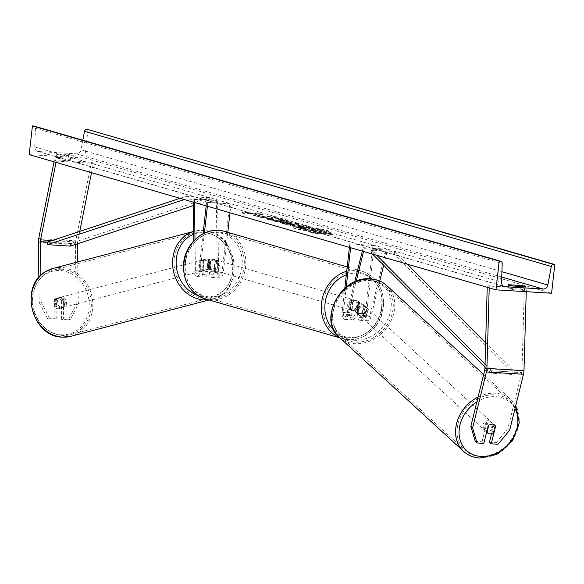 <?xml version="1.0" encoding="UTF-8"?>
<svg xmlns="http://www.w3.org/2000/svg" width="584" height="584" viewBox="0 0 584 584"><rect width="100%" height="100%" fill="white"/><g stroke="black" fill="none" stroke-linecap="round" stroke-linejoin="round"><path stroke-width="0.44" stroke-dasharray="2.92 2.19" d="M356.875 305.403A5.278 4.329 -47.5 0 1 361.065 303.687A5.278 4.329 -47.5 0 1 363.43 304.658A5.278 4.329 -47.5 0 1 364.285 305.855L361.927 315.404A3.694 1.759 93.5 0 1 360.146 317.659A3.694 1.759 93.5 0 1 358.656 313.477L359.824 303.03A5.278 4.614 106.2 0 0 357.233 300.869A5.278 4.614 106.2 0 0 352.415 302.585L351.239 313.024A3.694 1.759 -86.5 0 0 352.736 317.207A3.694 1.759 -86.5 0 0 354.517 314.951L356.875 305.403L357.985 306.425L355.627 315.966A6.329 3.015 -86.5 0 1 352.575 319.842A6.329 3.015 -86.5 0 1 350.013 312.666L351.181 302.227A5.278 4.614 -73.8 0 1 356.006 300.519A5.278 4.614 -73.8 0 1 358.598 302.68L357.423 313.119L365.299 313.601A6.329 3.015 -86.5 0 0 367.862 320.777A6.329 3.015 -86.5 0 0 370.913 316.9L379.775 281.065M357.423 313.119A6.329 3.015 93.5 0 0 359.985 320.295A6.329 3.015 93.5 0 0 363.036 316.418L365.401 306.877A5.278 4.329 132.5 0 0 364.54 305.68A5.278 4.329 132.5 0 0 362.175 304.709A5.278 4.329 132.5 0 0 357.985 306.425M344.815 288.292L342.136 312.184A6.329 3.015 -86.5 0 0 344.699 319.36A6.329 3.015 -86.5 0 0 347.75 315.484L356.203 281.305M346.217 287.131L343.363 312.542A3.694 1.759 -86.5 0 0 344.859 316.725A3.694 1.759 -86.5 0 0 346.641 314.469L354.678 281.955M362.306 251.12L363.16 247.66L364.27 248.682L387.433 250.091L383.681 265.275M363.577 251.492L364.27 248.682M374.198 245.565L349.809 243.791L374.198 245.565L366.526 313.958A3.694 1.759 -86.5 0 0 368.022 318.141A3.694 1.759 -86.5 0 0 369.803 315.878L386.323 249.076L387.433 250.091M372.972 245.207L365.299 313.601M363.16 247.66L386.323 249.076M351.035 244.148L350.634 247.74M349.809 243.791L349.407 247.382M352.415 302.585L351.181 302.227M364.285 305.855L365.401 306.877M359.824 303.03L358.598 302.68M491.575 433.7L493.801 424.707A5.278 4.329 132.5 0 0 492.94 423.509A5.278 4.329 132.5 0 0 490.575 422.539A5.278 4.329 132.5 0 0 486.384 424.254L488.166 425.889M509.679 430.16L507.905 428.525L521.731 372.607A4.219 2.007 -86.5 0 0 521.921 371.548A4.219 2.007 -86.5 0 0 521.972 370.811L524.33 288.204L526.345 288.043L526.242 291.686M475.259 441.336L482.063 441.745L483.837 443.38M489.217 287.883L489.282 285.78L526.345 288.043M487.224 287.306L487.26 285.948L524.33 288.204M487.26 285.948L489.282 285.78M507.905 428.525L496.276 442.614L498.05 444.249M489.472 442.197L496.276 442.614M486.384 424.254L482.063 441.745M493.801 424.707L495.195 425.984M63.641 318.857L61.619 319.39L68.423 319.798L76.234 304.607L78.256 304.082L70.438 319.273L63.641 318.857L63.386 300.037L61.364 300.57A5.278 4.584 75.3 0 0 57.633 298.249A5.278 4.584 75.3 0 0 56.363 298.373A5.278 4.584 75.3 0 0 53.954 300.118L54.21 318.937L47.406 318.521L49.428 317.988L56.225 318.404L54.21 318.937M63.386 300.037A5.278 4.584 75.3 0 0 59.656 297.723A5.278 4.584 75.3 0 0 58.378 297.847A5.278 4.584 75.3 0 0 55.976 299.585L56.225 318.404M76.234 304.607L75.424 244.448A8.446 4.015 93.5 0 1 75.533 242.251A8.446 4.015 93.5 0 1 75.759 240.82L91.498 162.089L93.352 163.374L91.491 172.681M77.446 243.827A4.219 2.007 93.5 0 1 77.504 242.82A4.219 2.007 93.5 0 1 77.614 242.104L79.752 231.388M49.428 317.988L41.187 301.818L40.836 275.341M41.187 301.818L39.172 302.351L38.836 277.466M54.035 161.834L54.436 159.826L91.498 162.089M56.027 162.41L56.29 161.111L54.436 159.826M56.29 161.111L93.352 163.374M78.256 304.082L77.687 261.939M70.438 319.273L68.423 319.798M61.619 319.39L61.364 300.57M39.172 302.351L47.406 318.521M55.976 299.585L53.954 300.118M210.569 261.333L210.707 271.596A3.694 1.759 -86.5 0 0 212.255 274.823A3.694 1.759 -86.5 0 0 214.197 271.633L215.365 261.194A5.278 4.614 106.2 0 0 212.78 259.026A5.278 4.614 106.2 0 0 207.955 260.741L206.78 271.18A3.694 1.759 93.5 0 1 204.838 274.37A3.694 1.759 93.5 0 1 203.298 271.151L203.159 260.88A5.278 4.584 -104.7 0 1 205.568 259.143A5.278 4.584 -104.7 0 1 206.838 259.019A5.278 4.584 -104.7 0 1 210.569 261.333L209.306 261.661A5.278 4.584 75.3 0 0 205.575 259.347A5.278 4.584 75.3 0 0 204.305 259.471A5.278 4.584 75.3 0 0 201.896 261.216L202.035 271.48A6.329 3.015 93.5 0 0 204.677 277.006A6.329 3.015 93.5 0 0 208.013 271.538L209.181 261.092A5.278 4.614 -73.8 0 1 214.007 259.384A5.278 4.614 -73.8 0 1 216.598 261.544L215.423 271.991L223.3 272.472A6.329 3.015 93.5 0 1 219.964 277.933A6.329 3.015 93.5 0 1 217.321 272.414L216.357 200.538L193.194 199.129L194.457 198.794L217.62 200.21L216.357 200.538M204.393 233.074L200.137 271.056A6.329 3.015 93.5 0 1 196.801 276.524A6.329 3.015 93.5 0 1 194.158 270.998L193.749 240.842M203.057 233.731L198.91 270.699A3.694 1.759 93.5 0 1 196.961 273.889A3.694 1.759 93.5 0 1 195.421 270.669L195.005 239.564M194.501 202.517L194.457 198.794M193.231 202.152L193.194 199.129M206.174 205.897L206.575 202.305L230.972 204.079L229.746 203.721L222.073 272.115A3.694 1.759 93.5 0 1 220.124 275.305A3.694 1.759 93.5 0 1 218.584 272.078L217.62 200.21M230.972 204.079L229.994 212.795M227.804 232.344L223.3 272.472M215.423 271.991A6.329 3.015 -86.5 0 1 212.094 277.458A6.329 3.015 -86.5 0 1 209.444 271.932L209.306 261.661M206.575 202.305L229.746 203.721M207.809 202.663L207.408 206.254M207.955 260.741L209.181 261.092M203.159 260.88L201.896 261.216M215.365 261.194L216.598 261.544M352.108 309.469L352.94 302.016L351.466 301.585A5.278 4.614 106.2 0 0 349.663 305.228A5.278 4.614 106.2 0 0 350.634 309.046L352.108 309.469A5.278 4.614 -73.8 0 0 354.298 311.009L352.086 310.367A5.278 4.614 -73.8 0 1 348.925 305.016A5.278 4.614 -73.8 0 1 355.021 300.234A5.278 4.614 -73.8 0 1 358.189 305.585A5.278 4.614 -73.8 0 1 352.086 310.367M357.116 309.44A5.278 4.614 106.2 0 0 358.926 305.797A5.278 4.614 106.2 0 0 357.956 301.979L359.43 302.41L358.591 309.863L357.116 309.44L357.956 301.979M358.591 309.863A5.278 4.614 -73.8 0 1 354.298 311.009M218.153 265.019A5.278 4.614 -73.8 0 1 212.05 269.808A5.278 4.614 -73.8 0 1 208.889 264.457A5.278 4.614 -73.8 0 1 214.985 259.668A5.278 4.614 -73.8 0 1 218.153 265.019M207.648 267.625L208.488 260.172L209.955 260.595A5.278 4.614 106.2 0 0 208.152 264.245A5.278 4.614 106.2 0 0 209.123 268.056L207.648 267.625A5.278 4.614 -73.8 0 0 209.838 269.166A5.278 4.614 -73.8 0 0 214.131 268.027L215.606 268.45A5.278 4.614 106.2 0 0 217.416 264.808A5.278 4.614 106.2 0 0 216.445 260.997L214.97 260.566L214.131 268.027M208.488 260.172A5.278 4.614 -73.8 0 1 212.78 259.026A5.278 4.614 -73.8 0 1 214.97 260.566M352.94 302.016A5.278 4.614 -73.8 0 1 357.233 300.869A5.278 4.614 -73.8 0 1 359.43 302.41M350.634 309.046L351.466 301.585M209.123 268.056L209.955 260.595M216.445 260.997L215.606 268.45M219.38 265.377A5.278 4.614 -73.8 0 1 213.284 270.166A5.278 4.614 -73.8 0 1 210.116 264.815A5.278 4.614 -73.8 0 1 216.219 260.026A5.278 4.614 -73.8 0 1 219.38 265.377M347.692 304.658A5.278 4.614 106.2 0 0 350.86 310.009A5.278 4.614 106.2 0 0 356.963 305.228A5.278 4.614 106.2 0 0 353.794 299.877A5.278 4.614 106.2 0 0 347.692 304.658M381.651 306.731A33.405 29.215 106.2 0 0 361.62 272.859A33.405 29.215 106.2 0 0 323.003 303.154A33.405 29.215 106.2 0 0 343.034 337.026A33.405 29.215 106.2 0 0 381.651 306.731M185.42 263.304A33.405 29.215 -73.8 0 1 224.044 233.009A33.405 29.215 -73.8 0 1 244.076 266.881A33.405 29.215 -73.8 0 1 205.458 297.176A33.405 29.215 -73.8 0 1 185.42 263.304M487.282 431.437A5.278 4.329 -47.5 0 1 484.917 430.466A5.278 4.329 -47.5 0 1 484.399 424.904A5.278 4.329 -47.5 0 1 489.684 421.721A5.278 4.329 -47.5 0 1 492.049 422.692A5.278 4.329 -47.5 0 1 492.567 428.262A5.278 4.329 -47.5 0 1 487.282 431.437M485.049 430.466A5.278 4.329 -47.5 0 1 486.764 423.524L485.049 430.466L486.662 431.948M488.764 425.364L486.764 423.524M360.656 315.243A5.278 4.329 -47.5 0 1 358.291 314.272A5.278 4.329 -47.5 0 1 357.773 308.702A5.278 4.329 -47.5 0 1 363.058 305.52A5.278 4.329 -47.5 0 1 365.431 306.49A5.278 4.329 -47.5 0 1 365.949 312.06A5.278 4.329 -47.5 0 1 360.656 315.243M358.81 306.104L357.094 313.039A5.278 4.329 -47.5 0 1 358.81 306.104L357.474 304.877A5.278 4.329 -47.5 0 1 361.065 303.687A5.278 4.329 -47.5 0 1 363.43 304.658A5.278 4.329 -47.5 0 1 363.963 305.271L365.292 306.498A5.278 4.329 -47.5 0 1 363.577 313.44L365.292 306.498M357.094 313.039L355.758 311.819A5.278 4.329 -47.5 0 0 356.291 312.433A5.278 4.329 -47.5 0 0 358.656 313.404A5.278 4.329 -47.5 0 0 362.248 312.214L363.577 313.44M362.248 312.214L363.963 305.271M357.474 304.877L355.758 311.819M493.254 423.918A5.278 4.329 -47.5 0 1 491.538 430.861L493.254 423.918L495.254 425.758M493.531 432.693L491.538 430.861M361.766 316.258A5.278 4.329 -47.5 0 1 359.401 315.287A5.278 4.329 -47.5 0 1 358.883 309.724A5.278 4.329 -47.5 0 1 364.175 306.542A5.278 4.329 -47.5 0 1 366.54 307.512A5.278 4.329 -47.5 0 1 367.059 313.075A5.278 4.329 -47.5 0 1 361.766 316.258M488.574 420.706A5.278 4.329 132.5 0 0 483.289 423.889A5.278 4.329 132.5 0 0 483.808 429.452A5.278 4.329 132.5 0 0 486.173 430.423A5.278 4.329 132.5 0 0 491.458 427.24A5.278 4.329 132.5 0 0 490.94 421.677A5.278 4.329 132.5 0 0 488.574 420.706M479.771 456.316A33.405 27.411 132.5 0 0 513.241 436.175A33.405 27.411 132.5 0 0 509.956 400.952A33.405 27.411 132.5 0 0 494.976 394.806A33.405 27.411 132.5 0 0 461.506 414.947A33.405 27.411 132.5 0 0 464.791 450.169A33.405 27.411 132.5 0 0 479.771 456.316M370.577 280.641A33.405 27.411 -47.5 0 1 385.557 286.788A33.405 27.411 -47.5 0 1 388.842 322.018A33.405 27.411 -47.5 0 1 355.364 342.158A33.405 27.411 -47.5 0 1 340.384 336.012A33.405 27.411 -47.5 0 1 337.099 300.782A33.405 27.411 -47.5 0 1 370.577 280.641M326.996 230.965A17.797 1.664 -173.6 0 1 329.055 231.994A17.797 1.664 -173.6 0 1 315.55 232.103A17.797 1.664 -173.6 0 1 295.745 229.059A17.797 1.664 -173.6 0 1 293.686 228.03A17.797 1.664 -173.6 0 1 307.191 227.921A17.797 1.664 -173.6 0 1 326.996 230.965M327.055 230.446A17.797 1.664 -173.6 0 1 329.113 231.476A17.797 1.664 -173.6 0 1 315.608 231.585A17.797 1.664 -173.6 0 1 295.803 228.534A17.797 1.664 -173.6 0 1 293.745 227.504A17.797 1.664 -173.6 0 1 307.25 227.402A17.797 1.664 -173.6 0 1 327.055 230.446M56.546 153.804A6.599 0.613 6.4 0 0 56.217 153.957A6.599 0.613 6.4 0 0 56.984 154.337A6.599 0.613 6.4 0 0 60.97 155.088L73.015 155.819A6.599 0.613 6.4 0 0 73.336 155.672A6.599 0.613 6.4 0 0 68.591 154.541L56.546 153.804L56.137 157.461A6.599 0.613 6.4 0 0 55.809 157.607A6.599 0.613 6.4 0 0 56.575 157.994A6.599 0.613 6.4 0 0 60.553 158.738L72.606 159.476A6.599 0.613 6.4 0 0 72.927 159.322A6.599 0.613 6.4 0 0 68.182 158.191L56.137 157.461M508.547 285.109L508.175 288.394L520.22 289.131A6.599 0.613 -173.6 0 1 524.972 290.263A6.599 0.613 -173.6 0 1 524.644 290.409L512.599 289.679A6.599 0.613 -173.6 0 1 508.613 288.927A6.599 0.613 -173.6 0 1 507.854 288.547A6.599 0.613 -173.6 0 1 508.175 288.394M268.326 218.759L267.041 219.08L268.494 219.767L283.152 221.818L289.029 221.577L279.627 219.46L278.685 219.876L283.568 220.905L283.058 220.11C284.247 220.518 283.393 220.642 280.502 220.489L273.159 219.504L273.188 219L273.129 219.518L268.326 218.759L268.385 218.233L267.1 218.562L268.552 219.241L283.262 221.299L289.087 221.059L279.685 218.942L279.627 219.46M279.685 218.942L278.743 219.35L283.058 220.11L282.999 220.628C284.189 221.037 283.335 221.161 280.444 221.007L273.1 220.022L273.188 219L268.385 218.233M296.3 224.986L292.35 225.132L295.146 226.191L289.854 225.862L292.577 226.65L311.111 227.782L306.899 226.563L296.3 224.986L296.358 224.46L292.409 224.606L295.205 225.665L295.146 226.191M267.881 217.087L272.129 216.496L275.356 217.431L271.224 217.949L278.743 218.409L281.466 219.197L262.931 218.066L260.208 217.277L266.092 217.409L256.741 216.27L253.471 215.328L267.881 217.087L267.939 216.562L272.188 215.971L272.129 216.496M29.2 154.636L84.797 158.03L551.581 293.234M318.572 233.688L310.615 233.031L315.623 232.833L332.471 234.534L318.572 233.688L318.63 233.162L332.53 234.016L332.471 234.534M246.835 212.912L241.82 213.109L251.259 214.189L249.784 213.759L263.683 214.613L248.309 213.335L246.835 212.912L246.893 212.386L241.886 212.583L241.82 213.109M280.751 222.475L284.561 223.577L281.962 223.577L284.773 224.395L299.169 224.322L296.555 223.562L273.852 221.227L276.75 222.073L280.751 222.475L280.809 221.957L284.62 223.059L284.561 223.577M82.84 140.211L81.045 149.789A4.752 4.154 -73.8 0 1 76.402 153.833L38.413 151.519A4.752 4.154 -73.8 0 1 37.617 151.38A4.752 4.154 -73.8 0 1 34.741 146.964L35.434 128.276A2.373 2.08 106.2 0 0 33.996 126.064M84.797 158.03L88.016 129.312M525.053 286.759L524.644 290.409M513.007 286.021L512.599 289.679M520.519 286.481L520.22 289.131M73.015 155.819L72.606 159.476M68.591 154.541L68.182 158.191M60.97 155.088L60.553 158.738M309.885 228.833L306.155 229.074L297.329 227.994L309.286 230.169L303.665 229.826L306.396 230.622L324.967 231.753L320.309 230.403L309.885 228.833L309.892 228.308L306.213 228.548L297.387 227.475L297.329 227.994M300.483 228.906L300.541 228.388L308.148 229.3L303.724 229.308L306.454 230.096L325.025 231.227L315.141 228.826L315.083 229.351M315.141 228.826L309.943 228.315M325.025 231.227L324.967 231.753M306.454 230.096L306.396 230.622M303.724 229.308L303.665 229.826M309.345 229.651L309.286 230.169M308.148 229.3L308.089 229.826M300.541 228.388L297.387 227.475M306.213 228.548L306.155 229.074L306.213 228.548M332.53 234.016L331.055 233.585L330.997 234.111M318.63 233.162L310.673 232.512L315.681 232.308L331.055 233.585M317.156 232.739L317.097 233.257M315.681 232.308L315.623 232.833M310.673 232.512L310.615 233.031M320.105 233.593L320.047 234.111M241.886 212.583L251.317 213.664L251.259 214.189M251.317 213.664L249.843 213.24L249.784 213.759M249.843 213.24L263.742 214.087L263.683 214.613M248.309 213.335L248.368 212.81L263.742 214.087M262.267 213.664L262.209 214.182M248.368 212.81L246.893 212.386M272.188 215.971L275.414 216.905L271.283 217.431L278.802 217.883L281.524 218.672L262.99 217.547L260.267 216.759L266.151 216.89L256.799 215.751L253.529 214.802L267.939 216.562M253.529 214.802L253.471 215.328M256.799 215.751L256.741 216.27M266.151 216.89L266.092 217.409M265.056 217.051L264.997 217.569M260.267 216.759L260.208 217.277M262.99 217.547L262.931 218.066M281.524 218.672L281.466 219.197M278.802 217.883L278.743 218.409M271.283 217.431L271.224 217.949M275.414 216.905L275.356 217.431M304.125 226.212L297.942 225.533L297.884 226.059L298.731 225.752L304.067 226.731L299.169 226.431L297.344 225.811L297.402 225.293L302.848 225.84L304.125 226.212L304.067 226.731M299.227 225.913L299.169 226.431M295.205 225.665L289.912 225.344L289.854 225.862M289.912 225.344L292.635 226.132L292.577 226.65M292.635 226.132L311.17 227.264L311.111 227.782M311.17 227.264L306.958 226.044L296.358 224.46M278.743 219.35L278.685 219.876M287.7 223.577L285.51 222.942L291.832 223.577L287.7 223.577L287.759 223.059L285.569 222.424L285.51 222.942M285.569 222.424L291.891 223.059L291.832 223.577M284.62 223.059L282.021 223.059L281.962 223.577M282.021 223.059L284.831 223.869L284.773 224.395M284.831 223.869L299.227 223.796L299.169 224.322M299.227 223.796L296.614 223.044L296.555 223.562M296.614 223.044L273.911 220.708L273.852 221.227M273.911 220.708L276.809 221.548L276.75 222.073M276.809 221.548L280.809 221.957M291.891 223.059L287.759 223.059M312.257 229.607L317.776 230.687L313.323 230.417L310.987 229.658L311.046 229.132L317.835 230.169L311.579 229.373L311.52 229.899L312.316 229.081M313.382 229.899L313.323 230.417M317.835 230.169L317.776 230.687M63.269 306.812L60.999 307.41A5.278 4.584 -104.7 0 1 59.042 308.586A5.278 4.584 -104.7 0 1 57.772 308.71A5.278 4.584 -104.7 0 1 54.509 307.016L54.407 299.548A5.278 4.584 -104.7 0 1 56.363 298.373A5.278 4.584 -104.7 0 1 57.633 298.249A5.278 4.584 -104.7 0 1 60.897 299.942L63.167 299.344A5.278 4.584 -104.7 0 1 63.269 306.812L63.167 299.344M60.663 297.453A5.278 4.584 -104.7 0 1 65.313 302.235A5.278 4.584 -104.7 0 1 62.072 307.783A5.278 4.584 -104.7 0 1 60.802 307.907A5.278 4.584 -104.7 0 1 56.152 303.125A5.278 4.584 -104.7 0 1 59.393 297.577A5.278 4.584 -104.7 0 1 60.663 297.453M204.568 259.61A5.278 4.584 -104.7 0 1 209.211 264.391A5.278 4.584 -104.7 0 1 205.977 269.947A5.278 4.584 -104.7 0 1 204.707 270.071A5.278 4.584 -104.7 0 1 200.056 265.289A5.278 4.584 -104.7 0 1 203.29 259.734A5.278 4.584 -104.7 0 1 204.568 259.61M202.101 260.712L202.203 268.173A5.278 4.584 -104.7 0 1 202.101 260.712L203.612 260.311A5.278 4.584 -104.7 0 1 205.568 259.143A5.278 4.584 -104.7 0 1 206.838 259.019A5.278 4.584 -104.7 0 1 210.101 260.705L208.583 261.106A5.278 4.584 -104.7 0 1 208.685 268.574L208.583 261.106M205.977 269.947L208.247 269.348A5.278 4.584 -104.7 0 0 210.203 268.173L208.685 268.574M208.247 269.348A5.278 4.584 -104.7 0 1 206.977 269.472A5.278 4.584 -104.7 0 1 203.714 267.779L202.203 268.173M210.203 268.173L210.101 260.705M203.612 260.311L203.714 267.779M60.999 307.41L60.897 299.942M54.407 299.548L56.684 298.95L56.779 306.418A5.278 4.584 -104.7 0 1 56.684 298.95M56.779 306.418L54.509 307.016M203.305 259.946A5.278 4.584 -104.7 0 1 207.948 264.727A5.278 4.584 -104.7 0 1 204.714 270.275A5.278 4.584 -104.7 0 1 203.444 270.399A5.278 4.584 -104.7 0 1 198.794 265.618A5.278 4.584 -104.7 0 1 202.028 260.07A5.278 4.584 -104.7 0 1 203.305 259.946M62.065 307.578A5.278 4.584 75.3 0 0 63.335 307.454A5.278 4.584 75.3 0 0 66.576 301.906A5.278 4.584 75.3 0 0 61.926 297.125A5.278 4.584 75.3 0 0 60.656 297.249A5.278 4.584 75.3 0 0 57.415 302.797A5.278 4.584 75.3 0 0 62.065 307.578M61.554 269.261A33.405 29.025 75.3 0 0 53.502 270.049A33.405 29.025 75.3 0 0 33.011 305.176A33.405 29.025 75.3 0 0 62.437 335.435A33.405 29.025 75.3 0 0 70.489 334.654A33.405 29.025 75.3 0 0 90.973 299.526A33.405 29.025 75.3 0 0 61.554 269.261M203.816 298.263A33.405 29.025 -104.7 0 1 174.39 267.998A33.405 29.025 -104.7 0 1 194.881 232.87A33.405 29.025 -104.7 0 1 202.925 232.082A33.405 29.025 -104.7 0 1 232.352 262.347A33.405 29.025 -104.7 0 1 211.868 297.475A33.405 29.025 -104.7 0 1 203.816 298.263M485.034 364.153L491.619 370.774L514.781 372.183L485.64 342.881M407.369 264.172L394.791 251.529L371.621 250.113L376.804 255.325M372.563 254.091L370.986 252.507L394.156 253.923L394.791 251.529M370.986 252.507L371.621 250.113M491.619 370.774L490.983 373.169L514.146 374.578L394.156 253.923M490.983 373.169L484.946 367.102M514.781 372.183L514.146 374.578M77.219 243.908L47.333 242.083L70.496 243.499L209.152 197.757L185.989 196.341L180.003 198.319M184.245 199.546L186.062 198.947L209.233 200.356L209.152 197.757M186.062 198.947L185.989 196.341M193.282 205.619L209.233 200.356M70.496 243.499L70.569 246.098M342.136 312.184L350.013 312.666M347.75 315.484L355.627 315.966M346.641 314.469L354.517 314.951M343.363 312.542L351.239 313.024M363.036 316.418L370.913 316.9M361.927 315.404L369.803 315.878M358.656 313.477L366.526 313.958M484.669 370.351L521.731 372.607M484.91 368.555L521.972 370.811M38.361 242.192L75.424 244.448M52.005 240.542L77.614 242.104M38.69 238.557L75.759 240.82M200.137 271.056L208.013 271.538M194.158 270.998L202.035 271.48M198.91 270.699L206.78 271.18M195.421 270.669L203.298 271.151M209.444 271.932L217.321 272.414M210.707 271.596L218.584 272.078M214.197 271.633L222.073 272.115M333.96 330.318A32.449 28.382 106.2 0 0 363.328 334.676A32.449 28.382 106.2 0 0 382.046 307.038A32.449 28.382 106.2 0 0 346.327 274.838M346.721 271.283A35.091 30.689 -73.8 0 1 362.087 271.239A35.091 30.689 -73.8 0 1 383.133 306.826A35.091 30.689 -73.8 0 1 342.567 338.647A35.091 30.689 -73.8 0 1 339.64 337.61M242.017 266.479A32.449 28.382 -73.8 0 1 209.919 296.847A32.449 28.382 -73.8 0 1 185.026 262.997A32.449 28.382 -73.8 0 1 217.124 232.629A32.449 28.382 -73.8 0 1 242.017 266.479M204.984 298.796A35.091 30.689 106.2 0 0 245.557 266.976A35.091 30.689 106.2 0 0 224.512 231.388M515.008 408.61A32.449 26.63 132.5 0 0 495.874 396.704A32.449 26.63 132.5 0 0 476.865 401.901M478.07 397.04A35.091 28.799 -47.5 0 1 495.363 393.251A35.091 28.799 -47.5 0 1 511.095 399.711A35.091 28.799 -47.5 0 1 514.548 436.715A35.091 28.799 -47.5 0 1 479.384 457.871A35.091 28.799 -47.5 0 1 463.645 451.417M354.473 340.26A32.449 26.63 -47.5 0 1 333.369 308.644A32.449 26.63 -47.5 0 1 369.249 280.502A32.449 26.63 -47.5 0 1 390.353 312.119A32.449 26.63 -47.5 0 1 354.473 340.26M339.246 337.253A35.091 28.799 132.5 0 0 354.977 343.713A35.091 28.799 132.5 0 0 390.149 322.55A35.091 28.799 132.5 0 0 386.696 285.547M76.402 153.833L501.714 277.028M38.413 151.519L503.656 286.277M35.434 128.276L502.218 263.479M34.741 146.964L501.525 282.167M81.045 149.789L501.911 271.691M309.892 228.308L309.834 228.833M320.368 229.884L320.309 230.403M298.84 225.234L298.782 225.76M302.848 225.84L302.789 226.358M298.789 225.234L298.731 225.752M296.307 224.46L296.249 224.979M293.861 225.278L293.803 225.796M306.958 226.044L306.899 226.563M268.552 219.241L268.494 219.767M283.211 221.292L283.152 221.818M283.262 221.299L283.203 221.818M287.715 220.387L287.656 220.905M280.502 220.489L280.444 221.007M280.451 220.482L280.393 221.007M312.374 229.089L312.309 229.607M316.046 229.651L315.988 230.169M61.167 334.829A32.449 28.2 75.3 0 0 89.228 304.417A32.449 28.2 75.3 0 0 60.298 270.538A32.449 28.2 75.3 0 0 32.237 300.942A32.449 28.2 75.3 0 0 61.167 334.829M53.071 268.414A35.091 30.492 -104.7 0 1 61.524 267.589A35.091 30.492 -104.7 0 1 92.44 299.38A35.091 30.492 -104.7 0 1 70.919 336.289M193.669 234.345A32.449 28.2 -104.7 0 1 204.203 232.695A32.449 28.2 -104.7 0 1 233.126 266.581A32.449 28.2 -104.7 0 1 205.064 296.986A32.449 28.2 -104.7 0 1 197.604 295.416M208.503 299.818A35.091 30.492 75.3 0 0 212.299 299.11A35.091 30.492 75.3 0 0 233.819 262.209A35.091 30.492 75.3 0 0 202.903 230.41A35.091 30.492 75.3 0 0 194.45 231.235A35.091 30.492 75.3 0 0 193.625 231.468M344.699 319.36L352.575 319.842M344.859 316.725L352.736 317.207M360.146 317.659L368.022 318.141M359.985 320.295L367.862 320.777M365.431 306.49L364.54 305.68M355.021 300.234L356.006 300.519M492.94 423.509L492.049 422.692M58.378 297.847L59.393 297.577M196.801 276.524L204.677 277.006M196.961 273.889L204.838 274.37M212.255 274.823L220.124 275.305M212.094 277.458L219.964 277.933M203.29 259.734L204.305 259.471M214.985 259.668L214.007 259.384M339.932 337.888L342.567 338.647C360.627 344.567 381.724 327.938 383.44 306.972C384.396 288.934 377.279 277.02 362.087 271.239L347.21 266.932M212.05 269.808L209.838 269.166M213.284 270.166L350.86 310.009M224.044 233.009L361.62 272.859M205.458 297.176L343.034 337.026M216.219 260.026L353.794 299.877M486.64 432.05L484.917 430.466M358.291 314.272L356.291 312.433M515.774 405.53L511.095 399.711L483.64 374.512M359.401 315.287L483.808 429.452M385.557 286.788L509.956 400.952M340.384 336.012L464.791 450.169M366.54 307.512L490.94 421.677M329.113 231.476L329.055 231.994M56.217 153.957L55.809 157.607M508.262 284.89L507.854 288.547M37.617 151.38L504.401 286.583M525.381 286.605L524.972 290.263M73.336 155.672L72.927 159.322M293.745 227.504L293.686 228.03M292.35 225.132L292.409 224.606M289.029 221.577L289.087 221.059M272.443 219.708L272.502 219.19M267.041 219.08L267.1 218.562M209.028 299.972L212.299 299.11C246.295 292.241 237.871 230.446 203.101 230.395L193.625 231.454M59.042 308.586L62.072 307.783M204.714 270.275L63.335 307.454M194.881 232.87L53.502 270.049M211.868 297.475L70.489 334.654M202.028 260.07L60.656 297.249"/><path stroke-width="0.88" d="M354.678 281.955L362.306 251.12M356.203 281.305L363.577 251.492M379.775 281.065L383.681 265.275M350.634 247.74L346.217 287.131M349.407 247.382L344.815 288.292M491.575 433.7L489.472 442.197L491.254 443.833L495.575 426.342A5.278 4.329 132.5 0 0 494.714 425.137A5.278 4.329 132.5 0 0 492.349 424.166A5.278 4.329 132.5 0 0 488.166 425.889L483.837 443.38L477.04 442.964L475.259 441.336L470.843 426.269L484.669 370.351A4.219 2.007 -86.5 0 0 484.859 369.285A4.219 2.007 -86.5 0 0 484.91 368.555L487.224 287.306M470.843 426.269L472.617 427.897L486.443 371.979A8.446 4.015 -86.5 0 0 486.822 369.854A8.446 4.015 -86.5 0 0 486.925 368.387L489.217 287.883M491.254 443.833L498.05 444.249L509.679 430.16L523.512 374.242A8.446 4.015 -86.5 0 0 523.885 372.118A8.446 4.015 -86.5 0 0 523.987 370.65L526.242 291.686M472.617 427.897L477.04 442.964M495.195 425.984L495.575 426.342M38.836 277.466L38.361 242.192A8.446 4.015 93.5 0 1 38.471 239.987A8.446 4.015 93.5 0 1 38.69 238.557L54.035 161.834M40.836 275.341L40.384 241.659A4.219 2.007 93.5 0 1 40.435 240.557A4.219 2.007 93.5 0 1 40.544 239.841L56.027 162.41M77.687 261.939L77.446 243.922A4.219 2.007 93.5 0 1 77.446 243.827M79.752 231.388L91.491 172.681M195.005 239.564L194.501 202.517M193.749 240.842L193.231 202.152M229.994 212.795L227.804 232.344M206.174 205.897L203.057 233.731M207.408 206.254L204.393 233.074M487.049 432.299L488.764 425.364A5.278 4.329 -47.5 0 1 492.349 424.166A5.278 4.329 -47.5 0 1 494.714 425.137A5.278 4.329 -47.5 0 1 495.254 425.758L493.531 432.693A5.278 4.329 -47.5 0 1 489.947 433.89A5.278 4.329 -47.5 0 1 487.582 432.919A5.278 4.329 -47.5 0 1 487.049 432.299L486.662 431.948M508.584 284.744L520.636 285.474A6.599 0.613 -173.6 0 1 525.381 286.605A6.599 0.613 -173.6 0 1 525.053 286.759L513.007 286.021A6.599 0.613 -173.6 0 1 509.029 285.269A6.599 0.613 -173.6 0 1 508.262 284.89A6.599 0.613 -173.6 0 1 508.584 284.744L508.547 285.109M495.984 289.839L551.581 293.234L554.8 264.516L553.617 264.442A2.373 2.08 106.2 0 0 551.303 266.472L547.821 284.992A4.752 4.154 -73.8 0 1 543.186 289.043L505.196 286.722A4.752 4.154 -73.8 0 1 504.401 286.583A4.752 4.154 -73.8 0 1 501.525 282.167L502.218 263.479A2.373 2.08 106.2 0 0 500.386 261.201L499.203 261.128L495.984 289.839L29.2 154.636L32.419 125.925L499.203 261.128M82.84 140.211L84.519 131.269A2.373 2.08 106.2 0 1 86.834 129.239L554.8 264.516M500.78 261.267L33.996 126.064A2.373 2.08 106.2 0 0 33.602 125.998L32.419 125.925M520.636 285.474L520.519 286.481M485.64 342.881L407.369 264.172M485.034 364.153L376.804 255.325M484.946 367.102L372.563 254.091M40.384 241.659L47.333 242.083L180.003 198.319M47.333 242.083L47.406 244.681L70.569 246.098L193.282 205.619M47.406 244.681L184.245 199.546M486.925 368.387L523.987 370.65M486.443 371.979L523.512 374.242M40.544 239.841L52.005 240.542M346.327 274.838A32.449 28.382 106.2 0 0 325.062 303.563A32.449 28.382 106.2 0 0 333.96 330.318M339.64 337.61A35.091 30.689 -73.8 0 1 321.514 303.067A35.091 30.689 -73.8 0 1 346.721 271.283M183.938 263.216A35.091 30.689 106.2 0 0 204.984 298.796C189.8 293.015 182.683 281.108 183.632 263.063C185.347 242.097 206.451 225.475 224.512 231.388A35.091 30.689 106.2 0 0 183.938 263.216M476.865 401.901A32.449 26.63 132.5 0 0 459.134 434.613A32.449 26.63 132.5 0 0 481.092 456.462A32.449 26.63 132.5 0 0 511.219 440.73A32.449 26.63 132.5 0 0 515.008 408.61M515.774 405.53L519.307 422.75L512.606 440.745L497.918 453.907L479.822 458.075C473.5 457.652 468.113 455.432 463.645 451.417A35.091 28.799 -47.5 0 1 478.07 397.04M370.964 279.086A35.091 28.799 132.5 0 0 335.793 300.249A35.091 28.799 132.5 0 0 339.246 337.253C317.433 319.463 341.509 275.422 370.519 278.882C376.841 279.305 382.235 281.524 386.696 285.547A35.091 28.799 132.5 0 0 370.964 279.086M501.714 277.028L543.186 289.043M503.656 286.277L505.196 286.722M86.834 129.239L553.617 264.442M33.602 125.998L500.386 261.201M501.911 271.691L547.821 284.992M84.519 131.269L551.303 266.472M53.071 268.414L45.355 271.786C18.929 286.467 32.025 337.048 62.269 337.129L70.919 336.289A35.091 30.492 -104.7 0 1 62.459 337.114A35.091 30.492 -104.7 0 1 31.551 305.315A35.091 30.492 -104.7 0 1 53.071 268.414L193.625 231.454M193.625 231.468A35.091 30.492 75.3 0 0 172.995 268.625A35.091 30.492 75.3 0 0 203.838 299.935A35.091 30.492 75.3 0 0 208.503 299.818M197.604 295.416A32.449 28.2 -104.7 0 1 176.215 264.961A32.449 28.2 -104.7 0 1 193.669 234.345M339.932 337.888L204.984 298.796M347.21 266.932L224.512 231.388M463.645 451.417L339.246 337.253M487.582 432.919L486.64 432.05M483.64 374.512L386.696 285.547M70.919 336.289L209.028 299.972"/></g></svg>
